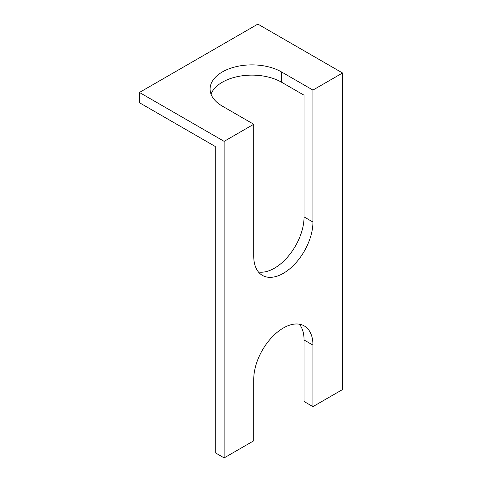 <?xml version="1.0" encoding="UTF-8"?>
<svg xmlns="http://www.w3.org/2000/svg" width="482" height="482" viewBox="0 0 482 482"><rect width="100%" height="100%" fill="white"/><g stroke="black" fill="none" stroke-linecap="round" stroke-linejoin="round"><path stroke-width="0.72" d="M281.542 71.957A41.862 24.172 180 0 0 235.921 66.715A41.862 24.172 180 0 0 210.08 89.043A41.862 24.172 180 0 0 222.341 106.136L253.737 124.266L224.136 141.353L139.455 92.46L257.864 24.1L342.545 72.993L312.945 90.08L281.542 71.957L281.542 82.211A41.862 24.172 -0 0 0 240.138 76.108A41.862 24.172 -0 0 0 211.032 94.171M253.737 124.266L253.737 256.231A41.862 24.172 -60 0 0 262.407 275.391A41.862 24.172 -60 0 0 294.671 264.178A41.862 24.172 -60 0 0 312.945 222.045L312.945 90.08M342.545 72.993L342.545 389.54L312.945 406.627L312.945 345.1A41.862 24.172 -60 0 0 304.275 325.934A41.862 24.172 -60 0 0 272.011 337.153A41.862 24.172 -60 0 0 253.737 379.28L253.737 440.807L224.136 457.9L224.136 141.353M258.448 272.005A41.862 24.172 120 0 0 288.64 255.828A41.862 24.172 120 0 0 304.064 216.918L304.064 95.207L281.542 82.211M312.945 406.627L304.064 401.5L304.064 339.973A41.862 24.172 120 0 0 299.358 324.199M224.136 457.9L215.255 452.773L215.255 146.48L139.455 102.714L139.455 92.46M312.945 222.045L304.064 216.918M312.945 345.1L304.064 339.973"/></g></svg>

